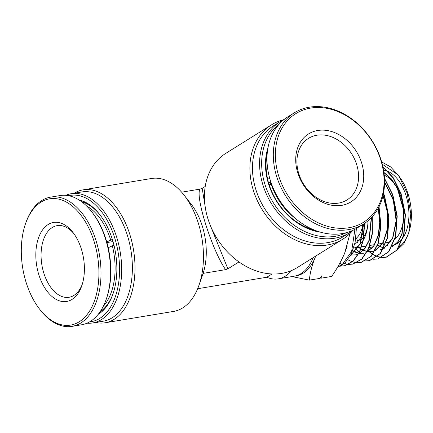<?xml version="1.0" encoding="UTF-8"?>
<svg xmlns="http://www.w3.org/2000/svg" width="433" height="433" viewBox="0 0 433 433"><rect width="100%" height="100%" fill="white"/><g stroke="black" fill="none" stroke-linecap="round" stroke-linejoin="round"><path stroke-width="0.65" d="M291.566 270.538A52.398 31.019 80.6 0 1 285.358 276.146A52.398 31.019 80.6 0 1 278.305 278.847L294.077 276.227A52.398 31.019 -99.4 0 0 301.13 273.526A52.398 31.019 -99.4 0 0 313.129 257.684M279.041 124.314A64.003 50.093 58 0 0 266.836 189.773A64.003 50.093 58 0 0 323.224 236.694A64.003 50.093 58 0 0 346.611 232.613M353.452 230.042A65.502 51.267 -122 0 1 349.88 232.548A65.502 51.267 -122 0 1 322.601 238.594A65.502 51.267 -122 0 1 264.049 188.317A65.502 51.267 -122 0 1 280.535 121.402A65.502 51.267 -122 0 1 284.362 119.297M280.535 121.402L273.423 125.846A65.502 51.267 58 0 0 256.931 192.755A65.502 51.267 58 0 0 315.489 243.032A65.502 51.267 58 0 0 342.763 236.986L349.88 232.548M352.527 230.746A67.369 52.729 -122 0 1 342.768 239.195A67.369 52.729 -122 0 1 314.71 245.408A67.369 52.729 -122 0 1 254.48 193.697A67.369 52.729 -122 0 1 271.442 124.872A67.369 52.729 -122 0 1 283.317 119.822M271.442 124.872L225.983 153.239A67.369 52.729 58 0 0 209.02 222.059A67.369 52.729 58 0 0 269.25 273.775A67.369 52.729 58 0 0 297.303 267.556L342.768 239.195M79.147 200.041A59.51 35.23 80.6 0 1 99.682 214.454A59.51 35.23 80.6 0 1 112.19 238.919A59.51 35.23 80.6 0 1 112.905 294.121A59.51 35.23 80.6 0 1 98.134 314.401M99.747 312.258A58.017 34.348 -99.4 0 0 113.094 293.569M89.593 321.876A64.003 37.893 -99.4 0 0 114.561 237.441A64.003 37.893 -99.4 0 0 68.647 195.721M65.773 195.326A65.502 38.775 80.6 0 1 71.223 193.713A65.502 38.775 80.6 0 1 116.542 236.748A65.502 38.775 80.6 0 1 92.678 322.948A65.502 38.775 80.6 0 1 87.001 323.18M92.678 322.948L103.395 321.167A65.502 38.775 -99.4 0 0 127.253 234.967A65.502 38.775 -99.4 0 0 81.94 191.933L71.223 193.713M74.216 193.215A67.369 39.885 80.6 0 1 83.12 189.843A67.369 39.885 80.6 0 1 129.732 234.107A67.369 39.885 80.6 0 1 105.187 322.764A67.369 39.885 80.6 0 1 95.671 322.45M105.187 322.764L173.633 311.403A67.369 39.885 -99.4 0 0 198.985 285.239A67.369 39.885 -99.4 0 0 198.173 222.741A67.369 39.885 -99.4 0 0 184.014 195.045A67.369 39.885 -99.4 0 0 151.561 178.477L83.12 189.843M184.014 195.045L191.153 204.16A52.398 31.019 80.6 0 1 202.173 225.701A52.398 31.019 80.6 0 1 203.12 273.375L225.625 269.64L227.882 268.85L238.967 261.933M225.625 269.64C212.327 250.804 195.142 196.966 199.938 189.134L202.195 188.35L205.767 210.243M210.016 224.695L227.882 268.85M202.195 188.35L205.231 186.455M181.627 192.176L199.938 189.134M278.305 278.847A52.398 31.019 80.6 0 1 266.798 277.244L197.654 288.724M272.054 273.965L266.798 277.244M203.12 273.375A52.398 31.019 80.6 0 1 202.801 274.305L198.985 285.239M100.039 214.914A58.017 34.348 -99.4 0 0 81.366 201.545M320.626 232.218A59.51 46.58 -122 0 1 267.973 147.826M267.231 153.25A58.017 45.405 58 0 0 315.43 230.497M363.65 237.095A29.942 17.726 -99.4 0 1 360.537 240.683L357.566 241.176L356.554 238.009M364.029 236.494A29.942 17.726 -99.4 0 0 366.242 231.725A29.942 17.726 -99.4 0 0 367.633 226.259M365.122 222.99A29.942 17.726 80.6 0 1 364.602 227.071M364.288 228.619A29.942 17.726 80.6 0 1 357.566 241.176M367.26 228.808A26.202 15.512 80.6 0 1 367.195 228.992L366.242 231.725M354.898 243.368L354.973 243.357A29.942 17.726 -99.4 0 0 357.377 242.653L354.968 243.054M357.377 242.653L358.102 241.089M381.792 243.454A38.18 22.603 -99.4 0 0 382.285 243.725M382.491 243.833A38.18 22.603 -99.4 0 0 385.089 244.937M385.338 245.018A38.18 22.603 -99.4 0 0 387.762 245.576M392.682 245.424A38.18 22.603 -99.4 0 0 402.863 237.912M403.383 237.116A38.18 22.603 -99.4 0 0 405.938 195.31A38.18 22.603 -99.4 0 0 388.444 171.63M384.223 175.257A34.434 20.383 80.6 0 1 400.985 197.037A34.434 20.383 80.6 0 1 395.053 239.097M390.75 241.728A34.434 20.383 80.6 0 1 388.444 242.35L386.187 242.724M367.974 220.83A34.434 20.383 80.6 0 1 363.52 239.752M363.087 240.488A34.434 20.383 80.6 0 1 353.637 248.093M355.737 238.67A26.575 15.734 -99.4 0 0 362.822 224.473M398.836 175.955L400.752 178.721A42.228 25 80.6 0 1 408.081 193.973A42.228 25 80.6 0 1 409.374 230.654L408.741 232.878L410.798 213.621L407.117 193.069L398.836 175.955L390.701 166.965L381.657 161.926M409.044 231.758A42.228 25 80.6 0 1 399.41 246.669M380.347 246.615A42.228 25 80.6 0 1 377.803 244.78M396.888 250.317L403.924 243.606L408.741 232.878M382.842 166.597L393.288 177.779L401.066 193.54L405.412 214.746L403.951 234.935L397.093 250.063L386.301 257.186L382.036 257.467M381.89 257.543L385.992 257.251L396.79 250.128L403.643 234.995L405.104 214.795L400.758 193.589L393.137 178.055L382.913 166.921M384.444 178.131L392.839 194.828L397.213 216.186L395.746 236.467L388.839 251.725L377.96 258.907L373.701 259.194M373.549 259.264L377.652 258.966L388.536 251.784L395.443 236.526L396.909 216.24L392.536 194.877L384.472 178.661M383.519 193.156L384.618 196.117L389.013 217.588L387.53 238.053L380.564 253.413L369.625 260.623L365.36 260.915M365.214 260.991L369.317 260.688L380.261 253.473L387.226 238.107L388.71 217.642L384.309 196.16L383.411 193.713M381.874 257.456L377.576 256.558M377.403 256.498L372.894 254.312M372.716 254.198L367.936 250.404M367.817 250.653L372.58 254.377M372.759 254.49L377.267 256.623M377.435 256.677L381.727 257.532M355.304 247.855L359.298 252.282M379.032 206.714L380.98 226.102L378.225 243.541L371.27 256.298L361.284 262.344L357.019 262.636M347.764 259.773L352.256 261.835M352.424 261.889L356.705 262.701M356.873 262.712L360.976 262.409L370.919 256.406L377.868 243.757L380.672 226.443L378.815 207.153M372.272 216.706L372.375 233.755L368.786 248.472L362.01 259.015L352.944 264.065L348.684 264.363M348.522 264.352L344.23 263.508M344.089 263.621L348.37 264.428M348.533 264.433L352.635 264.125L361.674 259.107L368.445 248.623L372.05 233.988L371.996 217.009M364.505 223.406L363.671 238.897L359.715 251.995L353.111 261.283L344.603 265.781L340.343 266.084M340.181 266.073L338.352 265.851M338.292 265.954L340.035 266.149M340.197 266.16L344.295 265.846L352.792 261.359L359.395 252.087L363.352 239.038L364.207 223.601M356.402 228.462L355.114 242.356L351.26 254.079L345.225 262.604L337.578 267.172M354.919 229.295L351.645 251.356L341.816 265.131L339.943 263.01M337.599 267.134L341.816 265.131M292.048 276.568L309.351 280.14C310.012 273.099 311.879 265.716 314.953 257.981L315.781 256.027M309.351 280.14L319.917 278.387L321.47 275.94L321.107 278.186L331.667 276.433C337.085 268.622 341.431 260.823 344.711 253.045L349.988 233.479M321.107 278.186L320.155 278.013M344.208 254.247L347.158 246.253M387.844 171.36A38.18 22.603 -99.4 0 0 383.541 170.158M382.279 164.221L397.272 174.331A42.228 25 80.6 0 1 399.821 177.422M377.544 245.5L383.676 248.071M383.93 248.12L384.444 248.196M391.935 246.934L397.673 242.004L401.856 233.955L404.032 211.737L397.337 188.436L391.221 179.132L383.919 172.626M369.252 247.292L371.747 248.65M375.638 249.857L376.272 249.944M380.385 249.776L383.297 248.802M383.665 248.623L392.542 238.323L396.119 220.603L393.267 200.127L384.547 182.315M358.524 247.319L360.727 248.937M360.954 249.083L363.233 250.317M363.411 250.398L367.092 251.546M367.346 251.589L372.05 251.492M375.4 250.306L383.086 242.388L387.373 228.922L387.378 212.332L382.999 195.608M352.662 250.869L354.898 252.066M355.076 252.147L358.8 253.283M359.054 253.327L359.428 253.375M359.596 253.397L363.709 253.213M367.135 251.995L373.755 245.809L378.155 235.547L379.736 222.486L378.236 208.246M350.768 255.059L355.369 254.934L358.492 253.868M358.865 253.678L364.694 248.585L368.959 240.369L371.27 217.783M350.6 255.367L360.034 243.822L363.33 224.159M377.625 245.278L383.735 247.957M383.984 248.006L384.591 248.109M391.87 247.054L397.754 242.242L402.062 234.204L404.352 211.764L397.548 188.187L391.318 178.829L383.882 172.361M369.333 247.07L371.887 248.504M375.692 249.744L376.423 249.857M380.704 249.711L383.237 248.905M383.6 248.742L392.731 238.545L396.428 220.614L393.505 199.829L384.547 181.855M358.86 247.265L360.813 248.715M361.035 248.867L363.374 250.171M363.552 250.252L367.152 251.432M367.406 251.481L372.364 251.427M375.335 250.431L383.248 242.594L387.67 228.96L387.665 212.073L383.118 195.088M352.743 250.653L358.86 253.17M359.114 253.218L359.574 253.289M359.742 253.31L364.029 253.148M367.065 252.12L373.885 246.009L378.431 235.633L380.05 222.329L378.469 207.813M350.822 254.95L355.688 254.864L358.432 253.982M358.8 253.808L364.808 248.791L369.208 240.499L371.557 217.48M350.53 255.497L360.261 243.979L363.639 223.964M295.117 276.027A52.398 31.019 -99.4 0 0 314.953 257.981A52.398 31.019 -99.4 0 0 315.684 256.087M353.36 156.724A36.307 28.416 -122 0 1 346.957 199.959A36.307 28.416 -122 0 1 344.89 201.101A36.307 28.416 -122 0 1 302.12 181.589A36.307 28.416 -122 0 1 308.523 138.354A36.307 28.416 -122 0 1 310.591 137.212A36.307 28.416 -122 0 1 353.36 156.724M348.635 203.164A40.047 31.344 -122 0 1 301.455 181.638A40.047 31.344 -122 0 1 310.802 132.687A40.047 31.344 -122 0 1 357.977 154.213A40.047 31.344 -122 0 1 348.635 203.164M374.886 146.008A64.003 50.093 58 0 0 299.484 111.611A64.003 50.093 58 0 0 284.551 189.838A64.003 50.093 58 0 0 359.947 224.24A64.003 50.093 58 0 0 374.886 146.008M375.151 145.991A65.502 51.267 58 0 0 294.256 112.845A65.502 51.267 58 0 0 282.706 190.845A65.502 51.267 58 0 0 363.596 223.991A65.502 51.267 58 0 0 375.151 145.991M294.256 112.845L287.929 116.791A65.502 51.267 58 0 0 276.378 194.79A65.502 51.267 58 0 0 353.539 229.999A65.502 51.267 58 0 0 357.274 227.937L363.596 223.991M270.625 184.285A44.166 34.57 -122 0 1 270.241 182.564M268.557 182.905L270.934 182.261M267.578 179.143L269.759 178.466M271.572 184.068L269.126 184.767M269.266 176.626A56.144 43.939 58 0 0 269.656 178.477M267.654 179.094A57.643 45.113 -122 0 1 267.134 154.511M271.193 184.106A56.144 43.939 58 0 0 295.322 218.394M314.255 230.037A57.643 45.113 -122 0 1 269.191 184.729M82.21 284.486A36.307 21.493 80.6 0 1 78.016 291.766A36.307 21.493 80.6 0 1 69.031 297.276A36.307 21.493 80.6 0 1 46.899 280.871A36.307 21.493 80.6 0 1 48.155 231.157A36.307 21.493 80.6 0 1 57.14 225.647A36.307 21.493 80.6 0 1 73.745 233.49M76.581 295.382A40.047 23.712 80.6 0 1 42.255 283.366A40.047 23.712 80.6 0 1 43.641 228.527A40.047 23.712 80.6 0 1 72.841 232.294A40.047 23.712 80.6 0 1 81.745 285.91A40.047 23.712 80.6 0 1 76.581 295.382M88.646 227.736A64.003 37.893 -99.4 0 0 25.542 223.672A64.003 37.893 -99.4 0 0 31.577 296.172A64.003 37.893 -99.4 0 0 39.766 309.357A64.003 37.893 -99.4 0 0 90.086 310.207A64.003 37.893 -99.4 0 0 88.646 227.736M39.766 309.357L40.48 310.266A65.502 38.775 -99.4 0 0 72.03 326.374A65.502 38.775 -99.4 0 0 90.502 226.74A65.502 38.775 -99.4 0 0 50.574 197.139A65.502 38.775 -99.4 0 0 25.92 222.578L25.542 223.672M72.03 326.374L81.55 324.793A65.502 38.775 -99.4 0 0 97.761 314.851A65.502 38.775 -99.4 0 0 106.204 299.355A65.502 38.775 -99.4 0 0 100.023 225.16A65.502 38.775 -99.4 0 0 91.644 211.667A65.502 38.775 -99.4 0 0 60.095 195.559L50.574 197.139M106.204 299.355L106.583 298.261A64.003 37.893 -99.4 0 0 92.359 212.581L91.644 211.667M114.307 244.964L108.207 247.698M112.997 241.576L106.919 242.588M106.734 241.928L112.683 239.27M103.238 306.385A56.144 33.238 -99.4 0 0 112.299 245.581M113.143 293.433A57.643 34.126 80.6 0 1 100.099 311.744M110.68 239.887A56.144 33.238 -99.4 0 0 86.568 205.973M81.864 201.913A57.643 34.126 80.6 0 1 100.126 215.033M353.626 248.131L361.468 246.832M361.766 246.778L366.41 246.009M369.906 245.43L374.783 244.618M378.047 244.077L385.884 242.772M386.301 257.186L385.992 257.251M377.96 258.907L377.652 258.966M369.625 260.623L369.317 260.688M361.284 262.344L360.976 262.409M352.944 264.065L352.635 264.125M344.603 265.781L344.295 265.846M355.369 254.934L355.688 254.864"/></g></svg>
